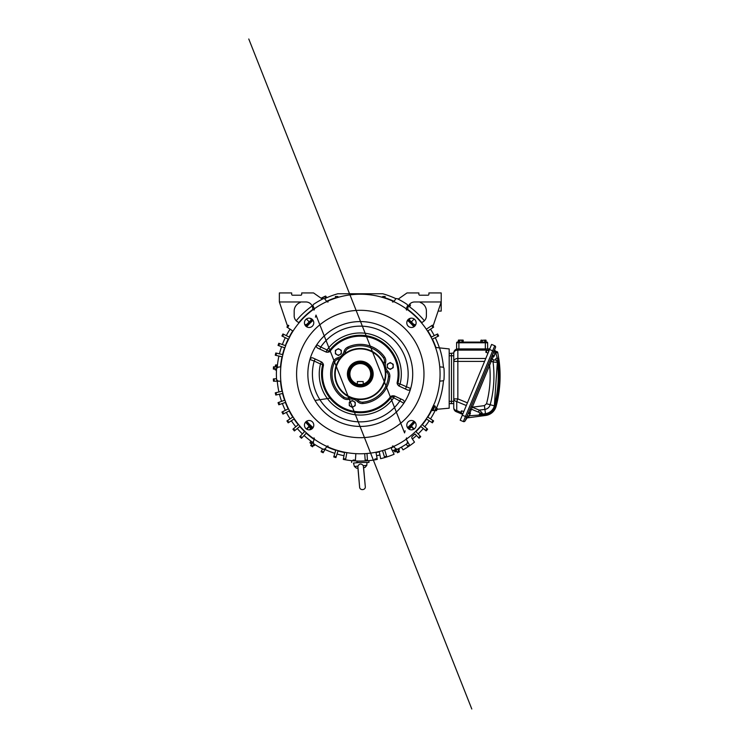<?xml version="1.0" encoding="UTF-8"?>
<svg xmlns="http://www.w3.org/2000/svg" width="748" height="748" viewBox="0 0 748 748"><rect width="100%" height="100%" fill="white"/><g stroke="black" fill="none" stroke-linecap="round" stroke-linejoin="round"><path stroke-width="1.12" d="M408.473 319.237A72.949 72.949 0 0 1 415.056 325.819M305.521 325.819A72.949 72.949 0 0 1 312.103 319.237M312.103 428.763A72.949 72.949 0 0 1 305.521 422.181M415.056 422.181A72.949 72.949 0 0 1 408.473 428.763M420.198 436.112A86.3 86.3 0 0 1 418.534 437.674L419.067 438.244A87.077 87.077 0 0 0 420.731 436.682L415.738 431.362M413.756 429.249L411.494 426.846A73.585 73.585 0 0 1 409.829 428.408L409.39 427.94M427.043 428.688A86.3 86.3 0 0 1 425.575 430.427L426.173 430.932A87.077 87.077 0 0 0 427.641 429.193L422.059 424.49M432.98 420.507A86.3 86.3 0 0 1 431.727 422.414L432.372 422.844A87.077 87.077 0 0 0 433.625 420.937L427.538 416.926M377.132 458.636A86.3 86.3 0 0 1 374.888 459.057L375.038 459.824A87.077 87.077 0 0 0 377.273 459.403L375.945 452.231M355.861 453.662L355.347 460.936A87.077 87.077 0 0 1 345.539 459.824L346.866 452.652M375.038 459.824A87.077 87.077 0 0 1 367.502 460.777L366.988 453.503M391.531 447.416A1.823 1.823 0 0 0 391.541 448.987L394.103 454.242A87.077 87.077 0 0 1 386.838 456.935L384.696 449.959M336.151 456.85A86.3 86.3 0 0 1 333.973 456.187L333.739 456.935A87.077 87.077 0 0 0 335.917 457.598L338.049 450.623M276.554 394.869A86.3 86.3 0 0 1 276.031 392.653L275.273 392.831A87.077 87.077 0 0 0 275.788 395.056L282.894 393.383M279.565 404.509A86.3 86.3 0 0 1 278.789 402.368L278.05 402.639A87.077 87.077 0 0 0 278.826 404.78L285.689 402.293M283.679 413.738A86.3 86.3 0 0 1 282.66 411.699L281.959 412.055A87.077 87.077 0 0 0 282.987 414.083L289.504 410.811M288.85 422.414A86.3 86.3 0 0 1 287.597 420.507L286.942 420.937A87.077 87.077 0 0 0 288.195 422.844L294.291 418.833M294.993 430.427A86.3 86.3 0 0 1 293.525 428.688L292.936 429.193A87.077 87.077 0 0 0 294.403 430.932L299.985 426.238M309.392 429.838L310.747 428.408A73.585 73.585 0 0 1 309.083 426.846L306.82 429.249M302.033 437.674A86.3 86.3 0 0 1 300.378 436.112L299.845 436.682A87.077 87.077 0 0 0 301.5 438.244L306.493 432.924M287.541 326.137L279.359 301.968L305.923 301.968A6.835 6.835 0 0 1 312.739 308.213L312.879 309.831M287.569 327.531A86.3 86.3 0 0 1 288.822 325.623L288.176 325.193A87.077 87.077 0 0 0 286.923 327.1L293.01 331.112M282.641 336.338A86.3 86.3 0 0 1 283.66 334.3L282.959 333.954A87.077 87.077 0 0 0 281.94 335.992L288.457 339.255M278.77 345.67A86.3 86.3 0 0 1 279.546 343.528L278.817 343.267A87.077 87.077 0 0 0 278.041 345.408L284.894 347.895M276.021 355.394A86.3 86.3 0 0 1 276.545 353.168L275.778 352.991A87.077 87.077 0 0 0 275.264 355.216L282.361 356.88M436.71 410.213L437.393 408.754L437.159 409.268L449.193 408.193L449.193 348.923L435.532 347.465M431.746 325.623A86.3 86.3 0 0 1 432.999 327.531L433.653 327.1A87.077 87.077 0 0 0 432.4 325.193L426.304 329.204M436.916 334.3A86.3 86.3 0 0 1 437.935 336.338L438.637 335.992A87.077 87.077 0 0 0 437.608 333.954L431.091 337.226M418.534 437.674L415.093 434.008A1.823 1.823 0 0 0 414.532 434.354A81.149 81.149 0 0 1 412.438 436.168A1.823 1.823 0 0 0 412.101 438.59L414.495 442.143A87.077 87.077 0 0 1 403.032 449.866L402.106 448.258A1.365 1.365 0 0 0 400.274 447.743M436.523 407.894A83.43 83.43 0 0 0 443.461 380.564M443.461 367.436A83.43 83.43 0 0 0 439.525 347.895M440.291 366.903L442.769 367.165A1.365 1.365 0 0 1 443.985 368.427A83.888 83.888 0 0 1 443.985 379.573A1.365 1.365 0 0 1 442.769 380.835L440.291 381.097M386.838 456.935A87.077 87.077 0 0 1 380.62 458.674L379.554 452.914A1.823 1.823 0 0 0 378.628 451.642M367.502 460.777A87.077 87.077 0 0 1 355.347 460.936M345.539 459.824A87.077 87.077 0 0 1 343.295 459.403L344.632 452.231M367.446 460.001A86.3 86.3 0 0 1 365.174 460.16L364.715 453.662L365.22 460.936L368.951 460.646L367.053 460.815M365.22 460.936L360.284 461.077M353.514 460.815L356.955 461.011M355.403 460.16A86.3 86.3 0 0 1 353.131 460.001L353.075 460.777M386.604 456.187A86.3 86.3 0 0 1 384.425 456.85L384.65 457.598M279.359 301.968L279.359 292.936L291.673 292.936L291.673 294.31A0.916 0.916 0 0 0 292.58 295.217L300.79 295.217A0.916 0.916 0 0 0 301.706 294.31L301.706 292.936L313.552 292.936L322.416 299.144M300.172 301.968L300.257 302.491A9.116 9.116 0 0 0 294.179 311.084L294.179 315.908A6.835 6.835 0 0 0 297.265 321.621L299.078 322.818M409.923 445.546L409.483 444.901A86.3 86.3 0 0 1 407.595 446.173L408.034 446.827M407.595 446.173L406.248 444.181M406.959 443.704L407.445 442.012A1.365 1.365 0 0 1 406.959 443.704A83.888 83.888 0 0 1 397.319 449.277L395.365 448.519L397.431 452.755A87.077 87.077 0 0 0 399.479 451.755L398.086 448.894A1.365 1.365 0 0 1 398.263 448.8M314.356 308.765L313.122 305.988A1.365 1.365 0 0 1 313.608 304.296A83.888 83.888 0 0 1 323.258 298.723A1.365 1.365 0 0 1 324.969 299.153L326.754 301.603M449.193 403.63L451.465 403.63L451.465 355.768L451.465 403.63L453.746 403.63L453.746 407.931L453.746 353.028C454.139 351.167 455.504 350.204 457.851 350.129L457.851 348.923A4.105 4.105 0 0 0 457.785 348.923L457.851 348.923C455.504 349.026 454.139 350.401 453.746 353.028L453.746 352.944A4.105 4.105 0 0 0 453.746 353.028L449.193 353.486M449.193 355.768L451.465 355.768L451.465 353.486L451.465 355.768L453.746 355.768M409.483 444.901L406.211 439.235M397.319 449.277A1.365 1.365 0 0 1 395.608 448.847L393.822 446.397M323.258 449.277L324.969 448.847A1.365 1.365 0 0 1 323.258 449.277A83.888 83.888 0 0 1 313.608 443.704L313.29 441.638L310.654 445.546A87.077 87.077 0 0 0 312.542 446.827L314.328 444.181M276.582 379.573L277.807 380.835A1.365 1.365 0 0 1 276.582 379.573A83.888 83.888 0 0 1 276.582 368.427L278.219 367.118L273.506 366.791A87.077 87.077 0 0 0 273.347 369.063L276.536 369.288M313.608 443.704A1.365 1.365 0 0 1 313.122 442.012L314.356 439.235M323.482 452.054A86.3 86.3 0 0 1 321.434 451.053L321.098 451.755A87.077 87.077 0 0 0 323.145 452.755L326.754 446.397M276.582 368.427A1.365 1.365 0 0 1 277.807 367.165L280.827 366.847M274.282 381.153A86.3 86.3 0 0 1 274.123 378.881L273.347 378.937A87.077 87.077 0 0 0 273.506 381.209L280.827 381.153M384.696 298.041L385.173 296.498L382.789 296.498L382.518 297.377M338.049 297.377L337.787 296.498L335.403 296.498L335.871 298.041M393.822 301.603L395.608 299.153A1.365 1.365 0 0 1 397.319 298.723A83.888 83.888 0 0 1 406.959 304.296A1.365 1.365 0 0 1 407.445 305.988L406.211 308.765M433.036 326.137L441.208 301.968L441.208 311.084L438.122 311.084M363.565 465.649L366.791 465.368L365.099 467.378L363.593 467.509L365.099 467.378A26.264 26.264 0 0 1 363.612 467.715L365.286 486.602L363.322 465.677C361.275 463.302 359.461 463.461 357.871 466.154C359.461 463.461 361.275 463.302 363.322 465.677L366.791 465.368L367.044 462.442L368.951 462.442L356.936 462.442M274.123 378.881L276.536 378.712M321.434 451.053L322.491 448.894M395.608 299.153A1.365 1.365 0 0 1 397.319 298.723M420.404 301.968L420.311 302.491A9.116 9.116 0 0 1 426.397 311.084L426.397 315.908A6.835 6.835 0 0 1 423.312 321.621L421.489 322.818M398.151 299.144L407.015 292.936L418.871 292.936L418.871 294.31A0.916 0.916 0 0 0 419.787 295.217L427.987 295.217A0.916 0.916 0 0 0 428.903 294.31L428.903 292.936L441.208 292.936L441.208 301.968L414.654 301.968A6.835 6.835 0 0 0 407.838 308.213L407.697 309.831M376.029 452.671A1.823 1.823 0 0 1 376.291 452.166M437.935 336.338L432.11 339.265M413.551 324.165A6.835 6.835 0 0 0 415.72 324.763M432.999 327.531L427.557 331.112M276.545 353.168L282.884 354.664M279.546 343.528L285.671 345.744M283.66 334.3L289.42 337.189M307.017 324.165A6.835 6.835 0 0 1 304.857 324.763M300.378 436.112L304.838 431.362M293.525 428.688L298.517 424.49M287.597 420.507L293.038 416.926M282.66 411.699L288.485 408.773M278.789 402.368L284.913 400.152M276.031 392.653L282.37 391.157M333.973 456.187L335.871 449.959M384.425 456.85L382.518 450.623L384.425 456.85M431.727 422.414L426.285 418.833M425.575 430.427L420.591 426.238M305.006 422.938A4.675 4.675 0 0 1 311.346 421.077A4.675 4.675 0 0 1 313.206 427.417A4.675 4.675 0 0 1 306.867 429.277A4.675 4.675 0 0 1 305.006 422.938M285.671 345.239L285.839 345.324A79.784 79.784 0 0 0 398.534 444.013A79.784 79.784 0 0 0 430.109 412.597L434.738 402.676A79.784 79.784 0 0 0 322.033 303.987A79.784 79.784 0 0 0 290.458 335.403L285.671 345.239M336.834 365.136L338.395 361.77M383.743 382.864L382.181 386.23M366.352 385.098A12.651 12.651 0 0 0 371.391 367.932A12.651 12.651 0 0 0 354.225 362.902A12.651 12.651 0 0 0 349.185 380.068A12.651 12.651 0 0 0 366.352 385.098M366.464 385.304A12.875 12.875 0 0 0 371.588 367.829A12.875 12.875 0 0 0 354.113 362.696A12.875 12.875 0 0 0 348.989 380.171A12.875 12.875 0 0 0 366.464 385.304M348.269 351.999A25.077 25.077 0 0 0 338.283 386.024A25.077 25.077 0 0 0 372.308 396.01A25.077 25.077 0 0 0 382.293 361.976A25.077 25.077 0 0 0 348.269 351.999M340.134 358.32A25.535 25.535 0 0 0 350.681 397.656A10.481 10.481 0 0 0 348.549 397.964A5.47 5.47 0 0 1 344.061 397.151A28.265 28.265 0 0 1 334.665 362.069A5.47 5.47 0 0 1 338.143 359.115A10.481 10.481 0 0 0 340.134 358.32L344.604 353.851A10.481 10.481 0 0 0 345.398 351.859A5.47 5.47 0 0 1 348.353 348.372A28.265 28.265 0 0 1 383.434 357.778A5.47 5.47 0 0 1 384.257 362.266A10.481 10.481 0 0 0 383.939 364.388A25.535 25.535 0 0 0 344.604 353.851M356.787 399.292A25.535 25.535 0 0 0 385.575 370.494A10.481 10.481 0 0 0 386.912 372.177A5.47 5.47 0 0 1 388.446 376.478A28.265 28.265 0 0 1 362.761 402.162A5.47 5.47 0 0 1 358.46 400.619A10.481 10.481 0 0 0 356.787 399.292L350.681 397.656M383.939 364.388L385.575 370.494M366.426 412.26L367.006 412.026M367.371 336.357L366.155 335.693M405.416 389.007L406.379 386.94A47.872 47.872 0 0 0 320.752 347.016L316.769 344.763A2.281 2.281 0 0 0 317.694 348.101L326.203 352.074C328.007 352.355 329.27 352.112 329.999 351.326L328.896 351.279A2.281 2.281 0 0 1 326.081 352.009L327.044 349.952L320.752 347.016L319.789 349.082M400.788 398.927L399.825 400.984L403.808 403.237A2.281 2.281 0 0 0 402.882 399.899L394.374 395.926C392.569 395.645 391.298 395.888 390.578 396.674L394.495 395.991L393.532 398.058A41.028 41.028 0 0 1 320.49 363.996L322.706 364.547A38.756 38.756 0 0 1 322.986 363.509A38.756 38.756 0 0 0 391.681 396.721L399.825 400.984A47.872 47.872 0 0 1 314.197 361.06L320.49 363.996L321.453 361.929C322.5 362.509 322.912 363.378 322.706 364.547L323.445 365.37C323.585 364.313 322.958 363.182 321.584 361.985L313.066 358.021A2.281 2.281 0 0 0 309.915 359.451L314.197 361.06L315.16 358.993M410.661 388.549A2.281 2.281 0 0 1 407.501 389.979L398.993 386.015C397.609 384.818 396.992 383.687 397.132 382.63L397.871 383.453A38.756 38.756 0 0 0 328.896 351.279A2.281 2.281 0 0 1 326.081 352.009A2.281 2.281 0 0 0 328.896 351.279L327.044 349.952A41.028 41.028 0 0 1 400.077 384.005L410.661 388.549L410.82 387.95M358.46 400.619L357.507 401.601A9.116 9.116 0 0 0 348.895 399.292A6.835 6.835 0 0 1 343.276 398.263L343.276 398.263A29.63 29.63 0 0 1 333.421 361.49A6.835 6.835 0 0 1 337.769 357.796A9.116 9.116 0 0 0 344.08 351.485A9.116 9.116 0 0 1 337.769 357.796A6.835 6.835 0 0 0 333.421 361.49A29.63 29.63 0 0 0 343.276 398.263A6.835 6.835 0 0 0 348.895 399.292A9.116 9.116 0 0 1 357.507 401.601A6.835 6.835 0 0 0 362.883 403.518A6.835 6.835 0 0 1 357.507 401.601A6.835 6.835 0 0 0 362.883 403.518A29.63 29.63 0 0 0 389.811 376.599A6.835 6.835 0 0 0 387.885 371.223L386.912 372.177M362.761 402.162L362.883 403.518A29.63 29.63 0 0 0 389.811 376.599A6.835 6.835 0 0 0 387.885 371.223A9.116 9.116 0 0 1 385.575 362.602A6.835 6.835 0 0 0 384.556 356.992A6.835 6.835 0 0 1 385.575 362.602A6.835 6.835 0 0 0 384.556 356.992A29.63 29.63 0 0 0 347.773 347.137L348.353 348.372M399.114 386.071C398.076 385.491 397.665 384.622 397.871 383.453A2.281 2.281 0 0 0 399.114 386.071L400.077 384.005L397.871 383.453M311.729 357.834L310.654 358.32M408.838 390.166L409.913 389.68M335.151 327.989A52.425 52.425 0 0 0 314.272 399.133A52.425 52.425 0 0 0 385.426 420.011A52.425 52.425 0 0 0 406.295 348.867A52.425 52.425 0 0 0 335.151 327.989M354.421 335.693L353.206 336.357M329.756 318.106A63.692 63.692 0 0 0 304.389 404.537A63.692 63.692 0 0 0 390.821 429.894A63.692 63.692 0 0 0 416.178 343.463A63.692 63.692 0 0 0 329.756 318.106M344.08 351.485A6.835 6.835 0 0 1 347.773 347.137A6.835 6.835 0 0 0 344.08 351.485L345.398 351.859M314.571 439.385L314.038 437.889M326.521 446.285L328.082 445.995M326.521 301.715L328.082 302.005M314.571 308.615L314.038 310.111M406.005 308.615L406.538 310.111M394.056 301.715L392.494 302.005M394.056 446.285L392.494 445.995M406.005 439.385A79.784 79.784 0 0 1 398.534 444.013A79.784 79.784 0 0 0 406.005 439.385L406.538 437.889M415.561 427.417A4.675 4.675 0 0 0 413.7 421.077A4.675 4.675 0 0 0 407.361 422.938A4.675 4.675 0 0 0 409.221 429.277A4.675 4.675 0 0 0 415.561 427.417M313.206 325.062A4.675 4.675 0 0 0 311.346 318.723A4.675 4.675 0 0 0 305.006 320.583A4.675 4.675 0 0 0 306.867 326.923A4.675 4.675 0 0 0 313.206 325.062M415.561 325.062A4.675 4.675 0 0 0 413.7 318.723A4.675 4.675 0 0 0 407.361 320.583A4.675 4.675 0 0 0 409.221 326.923A4.675 4.675 0 0 0 415.561 325.062M393.869 446.5A79.896 79.896 0 0 1 391.475 447.556A0.916 0.916 0 0 1 391.466 447.566M411.372 426.07L414.14 429.015M306.437 429.015L309.204 426.07M310.139 429.735L311.523 428.258M306.437 318.985L309.204 321.93M310.139 318.265L311.523 319.742M314.31 439.347A79.896 79.896 0 0 1 312.178 437.786A0.916 0.916 0 0 1 311.888 437.43M280.706 366.857A79.896 79.896 0 0 1 280.986 364.229A0.916 0.916 0 0 1 281.154 363.799M326.689 301.509A79.896 79.896 0 0 1 329.101 300.444A0.916 0.916 0 0 1 329.559 300.369M407.707 309.7A79.896 79.896 0 0 1 408.399 310.214A0.916 0.916 0 0 1 408.689 310.57M409.044 319.742L410.437 318.265M411.372 321.93L414.14 318.985M393.326 301.379A0.916 0.916 0 0 1 393.785 301.463A79.896 79.896 0 0 1 393.887 301.509M280.874 381.695A0.916 0.916 0 0 1 280.724 381.265A79.896 79.896 0 0 1 280.706 381.143M327.241 446.621A0.916 0.916 0 0 1 326.792 446.537A79.896 79.896 0 0 1 326.689 446.491M358.068 384.631A10.855 10.855 0 0 0 369.811 368.792A10.855 10.855 0 0 0 349.503 375.244A10.855 10.855 0 0 0 357.394 384.463L363.182 384.463L363.182 383.986A10.397 10.397 0 0 0 369.419 369.016A10.397 10.397 0 0 0 349.952 375.131A10.397 10.397 0 0 0 357.394 383.986L357.394 381.564L363.182 381.564L363.182 384.463M354.272 362.995A12.538 12.538 0 0 0 349.288 380.012A12.538 12.538 0 0 0 366.296 385.005A12.538 12.538 0 0 0 371.289 367.988A12.538 12.538 0 0 0 354.272 362.995M357.039 462.002L356.385 462.788L353.477 463.049L360.284 462.442M357.871 466.154L359.61 487.107L357.937 468.22A26.264 26.264 0 0 1 356.413 468.145L357.918 468.014L356.413 468.145L354.393 466.462L357.871 466.154M408.632 306.147L409.408 304.417M325.698 298.2L324.52 298.751L325.604 298.237L324.838 296.619L322.463 297.76L322.986 298.863M326.745 301.229L326.549 301.322A80.13 80.13 0 0 1 335.777 297.713M314.038 439.431L314.216 439.553A80.13 80.13 0 0 1 306.259 433.176M394.879 449.8L395.786 449.38L394.972 449.763L395.739 451.381L396.646 451.147M280.5 366.66L280.481 366.885A80.13 80.13 0 0 1 282.033 356.805M396.057 298.751A83.318 83.318 0 0 0 382.724 293.758L337.853 293.758A83.318 83.318 0 0 0 324.52 298.751M412.391 439.02A83.318 83.318 0 0 0 416.496 435.504M418.16 433.943A83.318 83.318 0 0 0 423.293 428.511M424.761 426.771A83.318 83.318 0 0 0 429.23 420.778M430.493 418.871A83.318 83.318 0 0 0 435.177 410.512M439.403 347.876A83.318 83.318 0 0 0 435.271 337.675M434.251 335.637A83.318 83.318 0 0 0 430.511 329.167M424.378 320.761A83.318 83.318 0 0 0 408.417 305.988M312.159 305.988A83.318 83.318 0 0 0 296.199 320.761M290.065 329.167A83.318 83.318 0 0 0 286.325 335.637M285.306 337.675A83.318 83.318 0 0 0 282.351 344.548M281.575 346.689A83.318 83.318 0 0 0 279.443 353.851M278.92 356.076A83.318 83.318 0 0 0 277.256 367.053L277.33 366.155L275.554 366.015L275.292 366.913M277.256 380.947A83.318 83.318 0 0 0 278.929 391.971M279.453 394.187A83.318 83.318 0 0 0 281.585 401.358M282.37 403.499A83.318 83.318 0 0 0 285.325 410.362M286.344 412.4A83.318 83.318 0 0 0 290.084 418.871M291.337 420.778A83.318 83.318 0 0 0 295.806 426.771M297.274 428.511A83.318 83.318 0 0 0 302.416 433.943M304.081 435.504A83.318 83.318 0 0 0 312.757 442.433L312.01 441.918L311 443.386L311.654 444.06L310.093 442.938M324.791 449.38A83.318 83.318 0 0 0 334.842 453.335M337.021 453.999A83.318 83.318 0 0 0 343.986 455.71M376.59 455.71A83.318 83.318 0 0 0 379.928 454.971M392.457 450.857A83.318 83.318 0 0 0 395.786 449.38M312.842 309.429A80.13 80.13 0 0 0 298.798 322.631M292.73 330.915A80.13 80.13 0 0 0 289.177 337.067M288.158 339.106A80.13 80.13 0 0 0 285.353 345.632M284.577 347.773A80.13 80.13 0 0 0 282.548 354.58M280.481 381.115A80.13 80.13 0 0 0 282.033 391.241M282.557 393.457A80.13 80.13 0 0 0 284.586 400.264M285.362 402.405A80.13 80.13 0 0 0 288.176 408.932M289.196 410.97A80.13 80.13 0 0 0 292.749 417.113M294.001 419.02A80.13 80.13 0 0 0 298.256 424.714M299.724 426.454A80.13 80.13 0 0 0 304.604 431.615M326.549 446.678A80.13 80.13 0 0 0 335.777 450.287M337.956 450.951A80.13 80.13 0 0 0 344.566 452.568M376.066 452.559A80.13 80.13 0 0 0 378.993 451.914M391.391 447.846A80.13 80.13 0 0 0 394.028 446.678M415.972 431.615A80.13 80.13 0 0 0 420.853 426.454M422.321 424.714A80.13 80.13 0 0 0 426.566 419.02M427.819 417.113A80.13 80.13 0 0 0 432.017 409.717M435.906 347.502A80.13 80.13 0 0 0 432.419 339.106M431.39 337.067A80.13 80.13 0 0 0 427.847 330.915M421.779 322.631A80.13 80.13 0 0 0 407.735 309.429M394.028 301.322A80.13 80.13 0 0 0 384.799 297.713M381.087 296.975A13.679 13.679 0 0 1 382.593 297.152M339.48 296.975A13.679 13.679 0 0 0 337.984 297.152M485.789 358.479L457.851 358.479L457.851 361.387L453.746 361.387A4.105 2.899 0 0 1 457.851 358.479L457.851 350.129L486.724 350.129M453.746 361.387L453.746 398.89L457.851 398.89L456.738 401.564C454.868 401.143 453.868 400.255 453.746 398.89M462.647 414.355L456.28 411.718C454.737 411.073 453.896 409.801 453.746 407.931C453.952 409.343 454.952 410.241 456.738 410.615L456.28 411.718C454.737 411.073 453.896 409.801 453.746 407.931M453.793 352.42L453.84 352.168A4.105 4.105 0 0 1 454.532 350.616L456.374 349.204A4.105 4.105 0 0 0 455.065 350.017L455.065 350.017A4.105 4.105 0 0 0 454.532 350.616L454.101 351.354M456.383 349.194L457.832 348.923M457.065 398.89L456.57 398.89M463.349 342.088L462.984 340.088L458.449 340.088L458.085 342.088L457.299 342.088A0.683 0.683 0 0 0 456.776 342.322A0.683 0.683 0 0 1 457.299 342.088A0.683 0.683 90 0 0 456.617 342.771L456.617 348.923L489.753 348.923M460.179 349.475C461.815 349.381 462.171 349.204 461.254 348.923M484.414 405.612L472.269 407.211L479.234 410.119L478.355 412.083L471.446 409.203L469.66 409.932L465.153 420.825L467.098 417.908L485.704 415.458A12.454 12.454 0 0 0 496.12 406.314A12.454 12.454 0 0 1 485.704 415.458L485.471 413.653L482.367 414.065L485.471 413.653A10.631 10.631 0 0 0 494.353 405.846A10.631 10.631 0 0 1 485.471 413.653L484.414 405.612L486.518 403.761L490.183 404.733A6.311 6.311 0 0 1 484.91 409.371L479.234 410.119C481.572 412.064 482.619 413.373 482.367 414.065L481.432 414.186C479.917 414.457 479.898 414.701 481.375 414.916L481.946 415.953L479.87 415.364C479.047 414.345 479.206 413.831 480.347 413.812L481.432 414.186C479.917 414.457 479.898 414.701 481.375 414.916L481.347 415.963M495.503 347.54A1.365 1.365 0 0 0 494.765 345.744L491.604 344.435L494.765 345.744A1.365 1.365 0 0 1 495.503 347.54A1.365 1.365 0 0 0 494.765 345.744L492.67 350.803L493.932 351.326L495.503 347.54L466.724 417.038L465.452 416.514L463.358 421.563A1.365 1.365 0 0 0 465.153 420.825M491.604 344.435L489.51 349.494L492.67 350.803L465.452 416.514L462.301 415.205L489.51 349.494M462.301 415.205L460.207 420.254L463.358 421.563M496.261 352.542L497.794 352.813L498.972 359.788L497.888 359.938L495.784 353.075L497.691 352.327L495.784 353.075L497.149 351.672L497.7 352.336A0.916 0.916 0 0 0 497.149 351.672L495.428 352.934M497.794 352.813L498.972 359.788A118.221 118.221 0 0 1 496.12 406.314A118.221 118.221 0 0 0 498.972 359.788L497.149 357.927C496.018 358.283 495.569 358.816 495.784 359.536L497.298 361.041A116.398 116.398 0 0 1 497.355 361.508M495.784 359.536L497.383 361.733L497.888 359.938A117.127 117.127 0 0 1 495.064 406.033L496.12 406.314M497.7 352.336L497.149 351.672A0.916 0.916 0 0 1 497.7 352.336L495.55 351.008A1.365 1.365 0 0 1 494.811 349.223L493.895 351.42L494.811 349.223A1.365 1.365 0 0 0 495.55 351.008L495.157 351.943M468.706 415.813L481.375 414.916M478.355 412.083L482.367 414.065M481.254 413.784L480.347 413.812M495.915 360.106L493.792 359.9L493.054 361.939L491.258 361.209L493.147 356.805M494.353 405.846L497.383 361.733C497.149 362.303 495.709 362.378 493.054 361.939A112.078 112.078 0 0 1 490.183 404.733L494.353 405.846A116.398 116.398 0 0 0 497.383 361.733A116.398 116.398 0 0 1 494.353 405.846L495.064 406.033A11.36 11.36 0 0 1 485.564 414.373L481.805 414.869M498.327 358.535L497.7 359.124M493.792 359.9L492.147 359.236A1.365 1.337 -157.5 0 1 491.389 357.479L491.885 356.282L493.783 356.74M489.613 365.183L488.416 364.65L490.062 360.676L491.258 361.209L489.622 365.314C490.884 378.32 489.856 391.129 486.518 403.761M472.269 407.211L489.622 365.314L488.36 364.79L471.006 406.688L472.269 407.211L470.034 412.597M467.594 417.281L466.013 418.749L467.098 417.908L473.643 417.047M488.36 364.79L491.389 357.479M472.231 407.211L470.969 406.772L469.66 409.932M468.772 412.073L470.473 413.176L468.407 417.618L466.724 417.038M487.621 348.923L487.621 342.771A0.683 0.683 -90 0 0 486.929 342.088L457.299 342.088L456.617 342.771A0.683 0.683 0 0 1 456.645 342.556A0.683 0.683 0 0 0 456.617 342.771L458.898 342.771L458.898 342.088M487.621 342.771A0.683 0.683 -90 0 0 486.929 342.088L487.621 342.771L486.929 342.088L487.621 342.771L458.898 342.771L458.898 348.923M482.198 342.088L482.198 340.303L484.835 340.303L484.835 342.088L486.144 342.088L485.835 340.162M485.517 340.097L482.198 340.303M480.88 342.088L480.88 340.303L481.516 340.097M459.403 342.088L459.403 340.303L462.04 340.303L462.04 342.088M458.72 340.097L459.403 340.303M462.04 340.303L463.311 340.284M486.144 340.303L484.835 340.303M468.267 413.289L469.912 414.055M467.266 415.72L468.912 416.402L470.473 413.176M469.763 414.794L469.033 416.243M461.03 411.718L460.675 412.559L461.03 411.718M461.451 411.886L460.927 413.148L461.451 411.886M493.39 352.635L492.39 355.066L494.035 355.749L495.494 352.766L495.55 352.102L493.895 351.42L493.39 352.635L495.045 353.318L494.895 354.113M492.39 355.066L491.885 356.282M493.96 356.459L495.597 352.523M486.153 351.064L485.798 351.906L486.153 351.064M486.574 351.233L486.05 352.504L486.574 351.233M435.514 409.876L436.121 408.567M432.475 409.558L434.588 405.743L432.699 410.671L434.653 406.865M435.177 409.605L435.981 407.875L434.925 405.902L434.373 407.09L434.925 405.902L434.139 405.986M435.682 409.951L436.29 408.642M431.895 409.231L432.942 410.484M349.297 405.659L349.297 402.237L352.261 400.526L355.225 402.237L355.225 405.659L352.261 407.37L349.297 405.659M353.673 401.358A2.945 2.945 0 0 0 349.671 402.536A2.945 2.945 0 0 0 350.849 406.529A2.945 2.945 0 0 0 354.851 405.36A2.945 2.945 0 0 0 353.673 401.358M312.01 441.918L310.925 441.17L309.915 442.648L311 443.386L310.327 443.181M314.964 444.593L314.254 445.621L313.169 444.882M394.972 449.763L393.775 450.333L394.888 451.942M395.206 451.857L396.655 451.175M398.759 448.548L399.301 449.679L398.114 450.249M408.567 306.082L409.652 306.83L410.484 305.062M410.25 304.829L409.502 304.305M325.604 298.237L326.792 297.667L325.679 296.058M325.371 296.143L324.838 296.619L325.371 296.143M321.294 298.359L321.762 297.854M321.752 297.863L322.463 297.76M325.352 296.143L321.509 297.975M277.33 366.155L277.433 364.837L275.488 364.996M275.404 365.314L275.273 366.913M276.489 370.045L275.245 369.951L275.348 368.633L275.086 369.288M275.086 369.306L275.348 368.633M335.403 353.785L335.403 350.363L338.367 348.661L341.331 350.363L341.331 353.785L338.367 355.496L335.403 353.785M339.779 349.494A2.945 2.945 0 0 0 335.777 350.662A2.945 2.945 0 0 0 336.955 354.664A2.945 2.945 0 0 0 340.957 353.495A2.945 2.945 0 0 0 339.779 349.494M387.268 367.689L387.268 364.267L390.232 362.556L393.196 364.267L393.196 367.689L390.232 369.4L387.268 367.689M391.643 363.388A2.945 2.945 0 0 0 387.642 364.566A2.945 2.945 0 0 0 388.82 368.568A2.945 2.945 0 0 0 392.822 367.39A2.945 2.945 0 0 0 391.643 363.388M345.679 459.057A86.3 86.3 0 0 1 343.444 458.636M453.746 401.358L449.193 401.358M399.142 451.053A86.3 86.3 0 0 1 397.085 452.054M312.982 446.173A86.3 86.3 0 0 1 311.093 444.901M274.123 369.119A86.3 86.3 0 0 1 274.282 366.847M408.062 428.38A72.388 72.388 0 0 0 414.663 421.769L408.062 428.38M413.943 421.218A71.471 71.471 0 0 1 407.501 427.66M407.501 320.34A71.471 71.471 0 0 1 413.943 326.783M306.633 326.783A71.471 71.471 0 0 1 313.075 320.34M313.075 427.66A71.471 71.471 0 0 1 306.633 421.218M323.445 365.37A37.839 37.839 0 0 0 390.578 396.674M397.132 382.63A37.839 37.839 0 0 0 329.999 351.326M383.434 357.778L384.556 356.992A29.63 29.63 0 0 0 347.773 347.137M384.257 362.266L385.575 362.602A9.116 9.116 0 0 0 387.885 371.223M389.811 376.599L388.446 376.478M333.421 361.49L334.665 362.069M337.769 357.796L338.143 359.115M348.895 399.292L348.549 397.964M343.276 398.263L344.061 397.151M312.514 428.38A72.388 72.388 0 0 1 305.904 421.769L312.514 428.38M305.904 326.231A72.388 72.388 0 0 1 312.514 319.62L305.904 326.231M408.062 319.62A72.388 72.388 0 0 1 414.663 326.231L408.062 319.62M365.931 384.332A11.772 11.772 0 0 0 370.615 368.362A11.772 11.772 0 0 0 354.646 363.668A11.772 11.772 0 0 0 349.961 379.638A11.772 11.772 0 0 0 365.931 384.332M357.619 466.182L354.393 466.462L353.477 463.049M487.472 350.129L489.248 350.129M467.416 402.845L457.851 398.89L457.851 361.387L484.592 361.387M460.787 412.288L456.738 410.615L456.738 401.564L466.303 405.528M495.55 351.008A1.365 1.365 0 0 1 494.811 349.223M485.34 348.923L485.34 342.088M437.393 408.754L436.458 407.856L435.701 408.483M351.625 460.646L351.625 462.442M368.951 460.646L368.951 462.442M405.145 430.811L404.575 432.905L248.775 38.999L404.575 432.914M341.266 357.086L341.855 357.002M315.432 317.189L316.002 315.095L471.801 709.001L316.002 315.086M331.074 398.048L315.011 400.432L331.074 398.048M359.61 487.107C359.76 490.781 365.791 490.249 365.286 486.602M457.112 348.989A4.105 4.105 0 0 0 456.402 349.185M479 416.346L467.098 417.908M484.882 350.129L484.882 348.923M482.142 350.129L482.142 348.923M462.086 350.129L462.086 348.923M459.347 350.129L459.347 348.923M460.675 412.559L462.825 413.934M461.376 410.876L463.863 411.409M485.798 351.906L487.948 353.28M486.499 350.223L488.986 350.756M436.467 410.736L434.897 410.213L432.699 410.671M433.298 406.211L434.588 405.743"/></g></svg>
